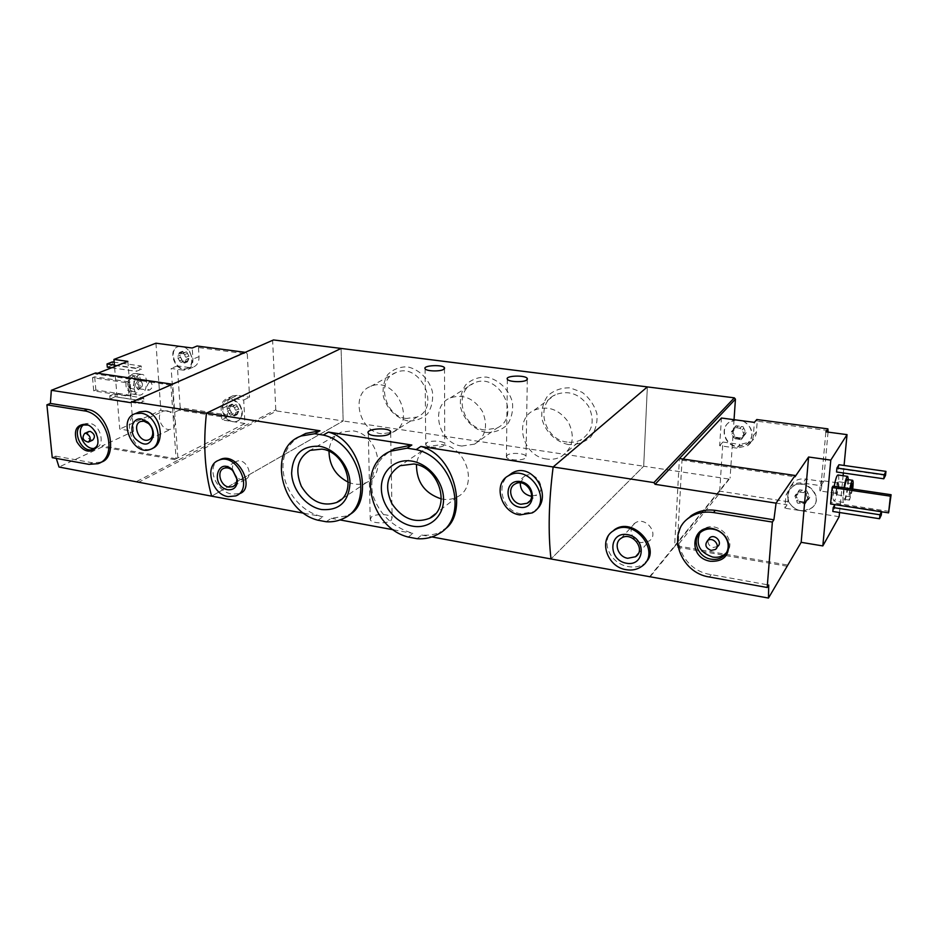 <?xml version="1.0" encoding="UTF-8"?>
<svg xmlns="http://www.w3.org/2000/svg" width="938" height="938" viewBox="0 0 938 938"><rect width="100%" height="100%" fill="white"/><g stroke="black" fill="none" stroke-linecap="round" stroke-linejoin="round"><path stroke-width="0.7" stroke-dasharray="4.69 3.52" d="M326.201 521.751L331.243 518.304L347.037 515.877M317.853 520.191L322.93 516.768C286.606 509.651 266.838 456.103 299.668 436.627M417.093 538.705L421.725 535.047C428.936 535.68 435.291 534.578 440.778 531.752L437.284 534.578M408.206 537.04L412.884 533.405C392.682 527.203 379.28 514.27 372.656 494.631C369.244 473.889 376.56 458.541 394.617 448.587M407.995 420.939C396.528 418.442 386.89 408.898 383.419 396.68C382.364 388.379 383.83 381.004 387.804 374.543C393.092 369.314 399.6 366.758 407.315 366.852C418.969 369.185 428.912 378.917 432.371 391.427C433.344 399.881 431.761 407.303 427.611 413.705C422.182 418.794 415.64 421.209 407.995 420.939M486.072 432.441C474.018 429.827 464.017 420.025 460.605 407.502C459.655 399.013 461.344 391.463 465.682 384.861C471.38 379.538 478.298 376.935 486.447 377.064C498.723 379.491 509.041 389.505 512.441 402.332C513.297 410.996 511.468 418.594 506.954 425.125C501.103 430.308 494.15 432.746 486.072 432.441M568.393 444.565C555.683 441.845 545.318 431.761 541.953 418.911C541.132 410.211 543.079 402.484 547.792 395.742C553.936 390.314 561.311 387.675 569.929 387.84L582.135 392.283C589.427 397.923 594.352 405.11 596.931 413.834C597.647 422.721 595.56 430.495 590.635 437.167C584.339 442.455 576.929 444.917 568.393 444.565M138.097 482.566L276.675 410.95L343.167 420.963L211.636 496.167L343.167 420.963L341.092 348.432L343.167 420.963L643.691 466.221L647.349 386.913L643.691 466.221L550.993 558.966L643.691 466.221L728.838 479.048L730.081 478.122L674.574 546.631L679.417 458.53M507.095 455.247L506.414 457.076C507.446 460.288 522.161 461.062 525.386 458.061L526.019 456.29C524.963 453.077 510.424 452.292 507.095 455.247M426.591 442.877L425.723 444.776C426.72 447.719 440.426 448.305 443.932 445.538L444.764 443.674C443.733 440.743 430.202 440.145 426.591 442.877M303.935 513.25L322.93 516.768M220.489 459.374C205.012 464.767 215.47 492.169 232.413 494.15L239.741 493.576M421.725 535.047L431.914 536.935M511.925 473.151C494.267 481.628 501.596 511.538 521.106 513.813L533.452 511.785L532.209 512.898M331.243 518.304L340.025 519.922M393.514 529.818L412.884 533.405M371.378 516.92L370.24 519.758C371.706 523.498 386.796 524.037 391.04 520.496L392.107 517.729C390.63 514.001 375.751 513.426 371.378 516.92M520.285 482.918L524.799 476.023C535.457 469.61 547.745 489.366 536.618 495.018L531.588 496.167M441.341 498.922C447.063 500.095 452.327 499.438 457.134 496.964C478.521 487.268 467.288 447.145 442.173 444.577L428.854 446.347C421.713 449.959 417.586 456.02 416.472 464.545M348.338 482.238C354.845 484.923 360.966 484.981 366.699 482.39C387.875 473.995 377.076 433.286 352.735 430.835L341.385 432.125C333.811 435.666 329.684 442.091 328.992 451.377M232.518 470.36C231.944 465.963 233.281 462.973 236.54 461.379C245.674 457.146 254.679 476.094 245.193 479.529L241.312 479.916L236.646 477.594M546.62 459.034C522.712 456.536 513.121 419.556 534.214 410.176C547.616 405.181 559.036 409.203 568.451 422.229C575.252 436.662 572.954 448.059 561.545 456.407C557.02 458.94 552.036 459.819 546.62 459.034M567.115 442.068C543.864 439.793 534.719 403.961 555.284 394.757C568.346 389.845 579.438 393.679 588.536 406.26C595.079 420.212 592.781 431.269 581.654 439.43C577.233 441.915 572.391 442.795 567.115 442.068M461.813 446.054C438.527 443.674 429.346 406.06 450.322 397.876C463.255 393.772 473.96 398.31 482.449 411.477C488.358 425.84 485.743 436.733 474.569 444.131L461.813 446.054M484.571 429.967C461.883 427.787 453.136 391.31 473.631 383.267C498.453 370.627 522.396 416.624 497.023 428.021L484.571 429.967M381.52 433.766C358.937 431.503 350.038 393.514 370.686 386.386C395.215 375.036 417.598 422.44 392.518 432.348L381.52 433.766M406.283 418.489C384.228 416.413 375.775 379.55 395.988 372.527C420.013 361.388 441.575 407.28 417.035 417.047L406.283 418.489M800.36 501.42L805.824 502.299L802.189 502.627L798.719 501.209L795.647 494.983L799.692 489.824L806.821 490.891L809.904 497.152L805.824 502.299L807.043 499.192L809.904 497.152L806.821 490.891L799.692 489.824L797.992 493.681L795.647 494.983L798.719 501.209L800.36 501.42L799.293 503.085L805.074 503.905L806.504 501.068M736.893 437.401L742.239 438.21L738.71 438.621L735.31 437.26L732.25 431.046L736.096 425.77L743.048 426.696L746.132 432.934L742.239 438.21L743.588 434.786L746.132 432.934L743.048 426.696L735.861 425.899L734.22 429.803L732.25 431.046L735.31 437.26L736.893 437.401L735.638 438.867L737.01 437.331M683.075 459.069L682.008 460.206L677.236 545.857L718.895 494.209L719.692 491.137L787.85 501.689L787.111 504.832L784.883 508.185L785.938 495.311L790.699 486.236C794.146 483.504 798.226 482.449 802.951 483.058L820.985 485.743L825.874 431.832M718.895 494.209L787.111 504.832M719.692 491.137L722.905 442.033L740.035 444.424L736.893 448.13L747.774 445.597C751.127 443.099 753.003 439.758 753.39 435.549L754.351 422.37M828.195 430.565L757.224 421.209L756.427 431.914C756.04 436.088 754.175 439.418 750.834 441.892L740.035 444.424M828.055 432.125L823.529 481.663L805.625 479.025L802.951 483.058M787.85 501.689L788.717 491.231L793.454 482.202C796.878 479.482 800.935 478.427 805.625 479.025M757.224 421.209L756.79 419.532M839.147 516.686L784.883 508.185M677.236 545.857L787.58 565.028M682.008 460.206L795.002 476.809M614.367 529.782C598.925 539.151 609.548 564.043 628.695 566.646C634.463 567.607 639.411 566.763 643.527 564.101L641.463 566.575M690.731 515.994C666.203 532.327 681.492 570.855 711.121 574.607L768.703 585.007M838.009 474.98C840.096 475.214 837.423 496.296 834.82 500.247L833.905 500.974C832.862 499.555 832.956 494.666 834.21 486.318M838.947 464.732L838.572 468.695L836.544 472.002M834.89 504.621L834.855 507.939L832.827 511.468M832.967 486.13L831.42 502.545L830.587 503.964M839.545 512.511L843.086 475.718M843.356 472.987L844.071 465.459M650.562 576.284L674.574 546.631L787.474 566.294M649.284 577.151L728.838 479.048M734.044 419.685L730.081 478.122M852.677 489.05L849.511 500.142C848.761 499.004 848.89 495.17 849.898 488.639M852.196 488.979L850.063 496.753L850.391 488.71M847.225 479.517C848.749 479.67 846.686 495.768 844.775 498.781L844.106 499.321C843.332 498.184 843.45 494.349 844.458 487.83M848.398 479.681C848.069 488.628 846.768 495.979 844.481 501.724L843.602 502.451C842.605 501.033 842.734 496.143 843.989 487.76M837.013 494.373L836.321 494.256C836.133 489.788 836.79 485.673 838.267 481.921L838.619 481.722C839.24 485.016 838.713 489.226 837.013 494.373M835.817 492.978L837.106 482.789C837.622 485.45 837.188 488.839 835.817 492.978M820.562 490.691L820.175 490.961C819.097 490.785 820.832 479.857 821.829 480.549C822.392 483.199 821.969 486.576 820.562 490.691M885.519 475.402L838.572 468.695M881.415 511.761L881.697 511.175L835.219 504.058M881.697 511.175L881.638 511.796M881.286 515.114L834.855 507.939M641.428 542.61C631.837 541.367 627.311 527.695 634.991 523.087C645.344 515.443 659.977 534.085 649.073 541.05L641.428 542.61M889.294 511.398L831.42 502.545M717.535 546.537L713.29 547.487C709.14 546.174 707.463 543.594 708.26 539.749M699.76 533.147L703.09 529.607C716.374 518.82 738.405 540.44 726.481 552.658M736.893 448.13L719.657 445.702L721.451 418.02M719.657 445.702L722.905 442.033M736.189 419.966L729.494 422.135C719.329 428.197 724.652 445.527 736.998 446.711L746.789 444.436C755.582 438.785 752.217 423.648 741.442 420.67M803.256 511.058L812.085 507.739C825.182 497.081 804.147 476.094 791.742 487.361C784.684 496.448 786.736 504.058 797.898 510.225L803.256 511.058M823.529 481.663L820.985 485.743M743.025 420.881C753.46 427.845 754.797 435.595 747.035 444.143L737.245 446.418C724.91 445.233 719.587 427.916 729.752 421.854L735.087 419.825M735.638 438.867L733.387 437.249L731.37 431.703L733.082 431.105L734.466 427.47L740.035 428.22L742.204 429.909L744.233 435.455L742.474 436.088L741.606 438.386L742.849 436.92M735.767 438.761L741.126 439.688L741.606 438.386M800.771 510.53C788.987 509.17 783.16 493.681 791.965 487.033C804.37 475.765 825.381 496.741 812.296 507.399C809.095 510.096 805.25 511.151 800.771 510.53M799.293 503.085C797.722 503.554 796.96 503.003 796.995 501.431L794.861 495.991L797.03 495.147L798.109 491.852L803.878 492.685C805.461 492.192 806.223 492.743 806.176 494.338L808.333 499.778L806.105 500.669L805.449 502.733M185.372 352.278L184.54 352.77L181.995 351.48L184.34 351.046L186.803 352.125L189.523 357.331L187.448 361.869L182.652 361.212L179.932 356.03L181.995 351.48L179.932 356.03L181.866 359.969L182.652 361.212L187.448 361.869L188.304 358.515L189.523 357.331L186.803 352.125L182.324 353.685L184.54 352.782M235.098 405.122L234.383 405.579L231.627 404.243L234.043 403.868L236.54 404.981L239.272 410.211L237.079 414.666L232.167 413.904L229.447 408.71L231.627 404.243L229.447 408.71L231.393 412.685L232.167 413.904L237.079 414.666L237.9 411.442L239.272 410.211L236.54 404.981L232.237 406.623L234.383 405.579M247.292 353.989L249.52 397.196L237.185 395.379L231.311 398.181L243.704 400.022L244.947 423.507L176.098 458.799L170.904 385.096L246.014 352.442L247.292 353.989L198.457 347.552L197.109 346.016M246.014 352.442L244.982 352.313M227.547 414.995L226.492 417.539L179.111 410.164L180.19 407.667L227.547 414.995L227.043 406.095C226.949 400.948 228.884 397.513 232.847 395.789L237.185 395.379M180.19 407.667L177.329 365.879L189.206 367.544L183.098 370.135L186.943 369.818C191.059 368.165 193.064 364.601 192.935 359.148L192.22 348.01M198.457 347.552L199.032 356.604C199.137 362.033 197.144 365.574 193.04 367.215L189.206 367.544M97.634 373.265L95.664 374.039L95.57 372.961M170.904 385.096L95.664 374.039M244.947 423.507L221.79 419.872L221.145 408.956C221.04 403.774 222.974 400.315 226.961 398.591L231.311 398.181M176.098 458.799L102.043 445.925L133.501 431.328L119.783 429.053L114.53 366.617M179.111 410.164L174.257 412.415L160.879 410.328L119.783 429.053M226.492 417.539L221.79 419.872M139.422 411.852C118.868 417.914 133.794 456.161 151.804 448.645M56.292 458.424L55.682 456.138L52.258 457.685M100.882 462.235L92.299 462.751L55.682 456.138M139.492 374.625C132.645 376.9 131.777 394.066 138.449 394.968C146.445 397.231 150.15 375.61 141.99 374.368L139.492 374.625M143.713 398.064L138.566 400.315L138.812 403.504L143.96 401.241L143.713 398.064L114.999 393.667L109.758 395.859L138.566 400.315M141.228 366.008L136.033 368.106L136.28 371.342L141.486 369.232L141.228 366.008L114.166 362.174M130.089 382.059L127.967 382.939L129.057 396.317L131.168 395.414L130.089 382.059L94.691 376.818L92.534 377.674L127.967 382.939M155.943 343.202L160.879 410.328M136.831 481.405L178.032 460.183L102.136 446.969L59.012 467.03M130.464 402.625L172.709 384.263L178.032 460.183L275.772 409.847L276.675 410.95M171.689 384.111L273.486 339.943M102.136 446.969L102.043 445.925M275.772 409.847L272.653 340.834M130.206 375.657C124.977 377.393 124.344 390.372 129.444 391.076C135.553 392.788 138.367 376.419 132.129 375.47L130.206 375.657M130.417 378.272C126.853 381.989 126.689 385.377 129.925 388.402C133.935 389.54 135.787 378.764 131.683 378.143L130.417 378.272M133.583 376.15C128.365 377.885 127.72 390.888 132.809 391.58C138.906 393.303 141.72 376.9 135.494 375.95L133.583 376.15M133.395 373.746C126.513 375.997 125.657 393.128 132.364 394.042C140.383 396.305 144.089 374.731 135.893 373.488L133.395 373.746M138.871 379.515C135.318 383.255 135.154 386.644 138.367 389.68L142.13 386.292L142.506 384.088L140.137 379.374L138.871 379.515M139.774 380.605C136.913 383.619 136.784 386.35 139.363 388.801L142.388 386.069L142.693 384.299L140.794 380.5L139.774 380.605M149.505 382.036C146.656 385.072 146.516 387.804 149.083 390.255C152.777 388.18 153.257 385.401 150.514 381.93L149.505 382.036M109.758 395.859L110.027 399.025L138.812 403.504M110.027 399.025L115.257 396.809L143.96 401.241M115.257 396.809L114.999 393.667M114.401 365.023L136.033 368.106M111.552 367.79L136.28 371.342M107.295 367.18L112.583 365.117L141.486 369.232M112.583 365.117L112.314 361.916M166.624 410.785C174.925 411.618 178.654 426.884 171.126 429.053C162.215 432.758 154.254 413.775 163.587 411.02L166.624 410.785M92.534 377.674L93.718 390.888L129.057 396.317M93.718 390.888L95.875 390.009L131.168 395.414M95.875 390.009L94.691 376.818M133.501 431.328L127.861 361.376M92.592 440.192C87.445 439.066 86.085 436.229 88.535 431.691M83.74 424.703L85.792 423.624L89.626 423.366C100.518 424.551 105.806 445.128 96.016 447.942M94.152 448.798L94.973 448.235M88.02 425.066C96.251 429.381 99.393 435.971 97.458 444.835M243.704 400.022L249.52 397.196M234.465 421.866L236.763 421.361C245.908 418.477 241.512 400.338 231.369 399.389L227.442 399.752C219.023 402.308 221.556 418.383 230.771 421.279L234.465 421.866M179.697 346.356L178.22 346.65C166.706 349.675 175.465 372.867 186.486 368.646C195.045 366.43 192.653 349.593 183.32 346.826M183.098 370.135L171.162 368.458L174.257 412.415M177.329 365.879L171.162 368.458M231.85 399.166L239.765 404.489L242.086 409.883C242.93 415.417 241.312 419.169 237.232 421.127C226.257 425.981 216.397 403.199 227.911 399.529L231.85 399.166M232.765 406.271L234.488 407.608L236.177 412.415L234.418 415.98L231.276 414.819L230.49 415.37L227.664 411.184L227.371 409.05L228.661 406.729L230.994 405.591M232.237 406.623L229.118 405.462L228.661 406.729M184.763 347.025L189.511 351.023L192.384 358.703C192.524 363.686 190.719 366.934 186.979 368.435C175.957 372.656 167.21 349.475 178.712 346.45L179.287 346.298M182.922 353.274L184.622 354.587L186.275 359.418L184.61 363.053L181.691 361.904L180.764 362.525L178.021 358.339L177.763 356.17L178.924 353.825L181.386 352.829M182.324 353.685L179.416 352.524L178.924 353.825M711.121 574.607L709.409 577.011M756.427 431.914L753.39 435.549M788.717 491.231L785.938 495.311M743.6 435.689L744.831 434.235M739.167 439.347L740.422 437.894M733.387 437.249L734.653 435.795M731.816 434.083L733.082 432.641M731.992 431.492L733.258 430.061M733.962 428.795L735.228 427.365M736.389 427.81L737.655 426.38M739.941 428.291L741.196 426.86M742.204 429.909L743.447 428.467M743.775 433.086L745.018 431.644M807.524 500.106L808.579 498.441M802.928 503.636L803.983 501.971M796.995 501.431L798.074 499.766M795.436 498.242L796.514 496.601M795.647 495.686L796.737 494.045M797.71 493.048L798.789 491.418M800.231 492.133L801.31 490.492M803.878 492.685L804.933 491.043M806.176 494.338L807.231 492.696M807.747 497.527L808.802 495.874M92.299 462.751L88.946 464.345M227.043 406.095L221.145 408.956M199.032 356.604L192.935 359.148M227.547 409.003L229.892 407.866M230.256 405.884L232.589 404.747M234.488 407.608L236.822 406.471M235.884 410.269L238.205 409.12M236.001 412.45L238.322 411.301M234.875 414.725L237.208 413.576M233.281 415.557L235.614 414.397M230.771 415.171L233.105 414.021M229.06 413.834L231.393 412.685M227.664 411.184L230.009 410.035M177.868 356.147L180.331 355.139M180.471 352.946L182.922 351.949M184.622 354.587L187.061 353.591M186.005 357.249L188.456 356.241M186.158 359.442L188.597 358.433M185.091 361.763L187.541 360.743M183.543 362.643L185.994 361.622M181.104 362.303L183.555 361.282M179.416 360.978L181.866 359.969M178.021 358.339L180.483 357.331M343.015 518.655L347.037 515.865M507.341 379.21L506.414 457.076M527.297 379.433L526.019 456.29M425.09 368.751L425.723 444.776M444.495 368.634L444.764 443.674M529.759 501.009L536.618 495.018M515.173 483.961L524.799 476.023M428.854 446.347L400.151 465.717M457.134 496.964L435.349 513.86M341.385 432.125L310.173 450.357M366.699 482.39L341.233 499.391M235.825 495.897L238.393 494.385M234.043 485.943L245.193 479.529M223.936 468.297L236.54 461.379M561.545 456.407L581.654 439.43M534.214 410.176L555.284 394.757M474.569 444.131L497.023 428.021M450.322 397.876L473.631 383.267M392.518 432.348L417.035 417.047M370.686 386.386L395.988 372.527M368.306 433.297L370.24 519.758M390.665 432.864L390.97 450.521M390.97 450.944L392.107 517.729M849.511 500.142L844.106 499.321M843.602 502.451L833.905 500.974M852.044 483.691L838.619 481.722M850.063 496.753L836.567 494.725M835.254 492.884L836.321 494.256M836.825 482.953L838.267 481.921M837.106 482.789L821.829 480.549M835.453 493.259L820.175 490.961M638.438 553.397L649.073 541.05M621.108 538.283L634.991 523.087M715.377 549.469L716.925 547.37M701.507 531.635L703.09 529.607M750.834 441.892L747.774 445.597M793.454 482.202L790.699 486.236M742.474 436.088L743.588 434.786M741.126 439.688L742.497 438.069M735.556 438.925L736.822 437.448M731.37 431.703L732.719 430.19M733.082 431.105L734.22 429.815M734.466 427.47L735.861 425.899M739.789 428.408L741.008 427.013M740.035 428.22L741.301 426.778M744.233 435.455L745.558 433.919M806.105 500.669L807.043 499.192M805.074 503.905L806.234 502.076M794.861 495.991L796.034 494.232M797.03 495.147L797.992 493.681M798.109 491.852L799.293 490.058M808.333 499.778L809.459 497.996M129.444 391.076L132.809 391.58M132.129 375.47L135.494 375.95M132.364 394.042L138.449 394.968M135.893 373.488L141.99 374.368M129.925 388.402L138.367 389.68M131.683 378.143L140.137 379.374M139.363 388.801L149.083 390.255M140.794 380.5L150.514 381.93M150.338 449.384L151.815 448.669M149.611 439.371L171.126 429.053M140.806 421.443L163.587 411.02M100.589 462.411L97.88 463.7M82.72 424.961L85.792 423.624M232.847 395.789L226.961 398.591M193.04 367.215L186.943 369.818M239.765 404.489L242.086 409.883M227.852 408.933L230.091 407.842M229.118 405.462L231.709 404.208M233.058 406.06L235.508 404.864M236.177 412.415L238.569 411.231M235.684 412.532L237.9 411.43M234.418 415.98L236.997 414.702M231.276 414.819L233.421 413.764M230.49 415.37L232.941 414.162M227.371 409.05L229.775 407.878M189.511 351.023L192.384 358.703M178.079 356.1L180.459 355.127M179.416 352.524L182.124 351.422M183.262 353.04L185.853 351.985M186.275 359.418L188.761 358.386M185.947 359.5L188.304 358.515M184.61 363.053L187.307 361.927M181.691 361.904L183.907 360.978M180.764 362.525L183.356 361.458M177.763 356.17L180.26 355.15"/><path stroke-width="1.41" d="M323.282 435.068C360.931 443.311 375.071 505.699 343.015 518.655C337.844 521.141 332.24 522.173 326.201 521.751L317.853 520.191C280.122 510.893 266.967 447.86 301.157 435.994L314.758 433.731L323.282 435.068L328.452 432.09L411.841 445.034L394.617 448.587L390.56 451.213L407.057 448.176L411.841 445.034M348.819 514.95C374.063 503.401 362.783 440.966 328.452 432.09M314.758 433.731L319.975 430.776L305.706 433.438L299.668 436.627M407.057 448.176L416.132 449.607L420.881 446.441L553.15 466.972L647.349 386.913L273.486 339.943L130.464 402.625L51.344 390.302L50.382 403.434L46.9 404.841L52.258 457.685L88.946 464.345L97.88 463.7C118.927 457.779 107.495 413.295 84.01 410.832L46.9 404.841M416.132 449.607C454.918 458.037 469.668 519.57 437.284 534.578C431.163 537.861 424.433 539.244 417.093 538.705L408.206 537.04C369.185 527.461 355.678 464.955 390.56 451.213M443.78 529.923C468.414 515.349 455.974 455.305 420.881 446.441M412.497 526.136C396.024 523.216 381.59 505.793 381.356 488.592C380.875 471.368 394.933 458.307 411.735 461.097C428.525 463.63 443.627 481.71 443.545 499.274C443.709 516.885 428.983 529.302 412.497 526.136M321.617 509.533C306.14 506.801 292.234 489.917 291.624 473.186C292.586 454.52 301.86 445.538 319.424 446.265C335.183 448.634 349.698 466.127 350.026 483.211C348.584 502.041 339.11 510.823 321.617 509.533M526.675 380.042C523.392 382.61 508.384 381.965 507.341 379.21C504.832 375.575 525.737 374.86 527.308 378.518L526.675 380.042M443.651 369.384C440.063 371.753 426.11 371.272 425.09 368.751C422.639 365.339 442.947 364.343 444.495 367.778L443.651 369.384M56.292 458.424L59.012 467.03L211.636 496.167C204.777 471.791 203.054 444.12 206.466 413.154C203.054 444.12 204.777 471.791 211.636 496.167L303.935 513.25M131.578 401.523L206.466 413.154L341.092 348.432L206.466 413.154L319.975 430.776M239.741 493.576C255.898 488.393 238.123 451.448 220.489 459.374M431.914 536.935L550.993 558.966C547.991 532.432 548.718 501.771 553.15 466.972L653.903 482.613L734.325 397.841L647.349 386.913L553.15 466.972C548.718 501.771 547.991 532.432 550.993 558.966L768.48 598.057L768.703 585.007L767.178 587.493L772.373 522.067L713.548 512.558C704.403 511.222 696.359 512.91 689.395 517.612C666.062 532.374 679.933 572.895 709.409 577.011L767.178 587.493M535.563 510.331C553.584 497.152 532.643 460.523 511.925 473.151M340.025 519.922L393.514 529.818M389.551 433.919C385.201 436.979 369.771 436.522 368.306 433.297C364.999 428.807 388.391 426.966 390.642 431.527L389.551 433.919M519.828 514.927C500.716 512.558 492.462 483.164 508.935 475.519C529.736 463.255 553.725 501.83 532.209 512.898L519.828 514.927M519.945 507.282C503.894 504.703 504.152 478.861 520.344 481.557C536.653 484.078 536.114 510.225 519.945 507.282M520.895 504.269C511.046 503.085 506.743 487.948 515.173 483.961C525.948 477.501 538.435 497.562 527.179 503.26L520.895 504.269M531.588 496.167L530.404 496.038C523.685 494.15 520.309 489.777 520.285 482.918M416.472 464.545C416.472 482.003 424.762 493.458 441.341 498.922M413.846 463.982L400.151 465.717C387.031 474.124 384.252 486.728 391.814 503.507C402.273 518.808 414.877 523.744 429.616 518.304C451.565 508.455 439.699 466.831 413.846 463.982M328.992 451.377C329.32 465.494 335.769 475.777 348.338 482.238M321.804 449.114L310.173 450.357C297.604 457.791 294.649 469.774 301.333 486.283C310.783 501.525 322.531 506.93 336.566 502.498C358.246 493.998 346.826 451.823 321.804 449.114M228.122 496.648C211.484 494.49 203.851 465.189 218.788 460.253C236.575 452.163 254.186 489.19 235.825 495.897L228.122 496.648M227.723 489.753C209.913 486.318 217.264 455.774 232.636 469.903L237.42 479.951C237.22 486.928 233.996 490.199 227.723 489.753M228.813 487.068C220.219 485.99 216.268 470.876 223.936 468.297C226.937 467.265 229.916 468.05 232.87 470.677L236.822 478.966C236.927 482.753 235.567 485.333 232.718 486.693L228.813 487.068M236.646 477.594L232.518 470.36M683.075 459.069L721.451 418.02L754.351 422.37L756.79 419.532L827.914 428.865L828.055 432.125M795.107 475.484L776.066 503.155L655.087 484.313L679.417 458.53L795.107 475.484L795.002 476.809L808.603 457.005L830.787 460.112L822.825 545.928L839.147 516.686L839.545 512.511M822.825 545.928L801.169 542.328L768.48 598.057M827.914 428.865L825.874 431.832L847.037 434.634L830.787 460.112M645.567 562.425C661.454 548.73 633.361 515.9 614.367 529.782L613.429 530.779C633.795 516.029 662.685 552.857 641.463 566.575C637.019 569.636 631.895 570.667 626.092 569.683C607.038 567.009 598.069 539.76 613.429 530.779M776.066 503.155L773.897 519.804L772.373 522.067M655.087 484.313L653.903 482.613M689.395 517.612L690.731 515.994C697.907 510.999 706.091 509.135 715.284 510.366L773.897 519.804M834.21 486.318C835.559 478.955 836.825 475.167 838.009 474.98L847.565 476.363M836.544 472.002L836.931 468.015L838.947 464.732L885.953 471.38L885.519 475.402L883.784 478.79L836.544 472.002M881.638 511.796L881.286 515.114L879.527 518.737L832.827 511.468L833.19 507.552L834.89 504.621M830.587 503.964L832.135 487.514L832.967 486.13L891.1 494.736L888.591 512.863L830.587 503.964M843.086 475.718L843.356 472.987M844.071 465.459L847.037 434.634M679.417 458.53L735.439 399.142L734.325 397.841M735.439 399.142L734.044 419.685M849.898 488.639C850.907 483.211 851.821 480.42 852.642 480.303C853.287 481.006 853.299 483.926 852.677 489.05M850.391 488.71L852.114 483.691L852.196 488.979M844.458 487.83C845.466 482.413 846.381 479.635 847.225 479.517L852.525 480.279M843.989 487.76C845.326 480.373 846.568 476.586 847.718 476.387L848.398 479.681M883.784 478.79L884.206 474.757L836.931 468.015M884.206 474.757L885.953 471.38M879.527 518.737L879.95 514.774L833.19 507.552M879.95 514.774L881.415 511.761M626.361 563.234C607.636 560.009 608.703 531.283 627.592 534.613C646.645 537.802 645.227 566.892 626.361 563.234M627.745 558.286C617.943 556.961 613.276 542.95 621.108 538.283C631.661 530.521 646.669 549.68 635.554 556.738L627.745 558.286M888.591 512.863L890.408 496.167L832.135 487.514M890.408 496.167L891.1 494.736M808.603 457.005L801.169 542.328M710.418 561.264C685.772 557.559 692.479 520.121 716.339 529.747C722.917 532.55 727.02 537.228 728.627 543.782C729.213 555.976 723.151 561.803 710.418 561.264M708.26 539.749L709.808 537.709C715.026 533.464 723.081 542.668 717.535 546.537L716.925 547.37M711.121 550.407C705.634 548.073 704.473 544.802 707.615 540.593C712.845 536.337 720.947 545.588 715.377 549.469L711.121 550.407M726.481 552.658L724.711 554.323C721.287 556.879 717.277 557.793 712.669 557.055C699.783 552.529 695.48 544.556 699.76 533.147M711.121 559.177C697.45 557.348 690.86 538.611 701.507 531.635C705.927 528.633 710.957 528.129 716.585 530.099C722.659 532.69 726.434 537.005 727.911 543.043C728.849 548.566 727.278 553.033 723.198 556.445C719.763 559.001 715.741 559.916 711.121 559.177M736.189 419.966L741.442 420.67M735.087 419.825L743.025 420.881M244.982 352.313L197.109 346.016L192.22 348.01L183.32 346.826M114.53 366.617L113.932 359.418L155.943 343.202L179.697 346.356M113.932 359.418L127.861 361.376L97.634 373.265M152.226 448.481C165.827 443.862 161.16 413.119 145.484 411.278L139.422 411.852L135.295 413.67L141.157 413.236C157.478 414.913 165.041 445.128 150.338 449.384C132.879 456.747 116.875 418.993 135.295 413.67M100.589 462.411L100.894 462.258C119.196 457.662 109.875 412.228 87.41 409.39L50.382 403.434M171.689 384.111L95.57 372.961L51.344 390.302M114.166 362.174L112.314 361.916L107.026 363.967L114.401 365.023M107.026 363.967L107.295 367.18L111.552 367.79M141.603 419.005L147.712 422.041C151.71 425.84 153.621 430.366 153.422 435.631C149.998 445.913 143.866 446.816 135.002 438.327C128.658 429.721 132.797 417.387 141.603 419.005M143.889 421.221L148.462 423.495C151.464 426.344 152.894 429.733 152.742 433.673C152.402 436.815 151.006 438.89 148.567 439.875C139.563 443.604 131.367 424.211 140.806 421.443L143.889 421.221M85.241 424.211L86.155 424.398C95.101 426.286 101.316 441.259 95.993 447.977C89.403 453.687 83.001 451.6 76.787 441.692C73.469 430.589 76.295 424.762 85.241 424.211M88.535 431.691L90.365 431.398C94.832 434.06 95.57 436.991 92.592 440.192L88.77 441.927M86.085 433.309C90.564 435.982 91.314 438.925 88.324 442.126C82.872 440.672 81.653 437.765 84.69 433.403L86.085 433.309M96.016 447.942L96.485 446.629L92.909 449.372C81.289 454.109 70.514 428.408 82.72 424.961L88.02 425.066M94.973 448.235C84.69 450.99 74.911 430.565 83.74 424.703M97.458 444.835L96.485 446.629M179.287 346.298L184.763 347.025M715.284 510.366L713.548 512.558M87.41 409.39L84.01 410.832M301.157 435.994L305.706 433.438M527.308 378.518L527.297 379.433M444.495 367.778L444.495 368.634M508.935 475.519L511.914 473.127M527.179 503.26L529.759 501.009M435.349 513.86L429.616 518.304M341.233 499.391L336.566 502.498M238.393 494.385L239.753 493.587M218.788 460.253L220.477 459.35M232.87 470.677L232.636 469.903M236.822 478.966L237.42 479.951M232.718 486.693L234.043 485.943M390.642 431.527L390.665 432.864M635.554 556.738L638.438 553.397M707.615 540.593L709.808 537.709M723.198 556.445L724.711 554.323M727.911 543.043L728.627 543.782M148.462 423.495L147.712 422.041M152.742 433.673L153.422 435.631M148.567 439.875L149.611 439.371M84.69 433.403L88.969 431.492M92.909 449.372L94.152 448.798M87.41 424.891L86.155 424.398"/></g></svg>
